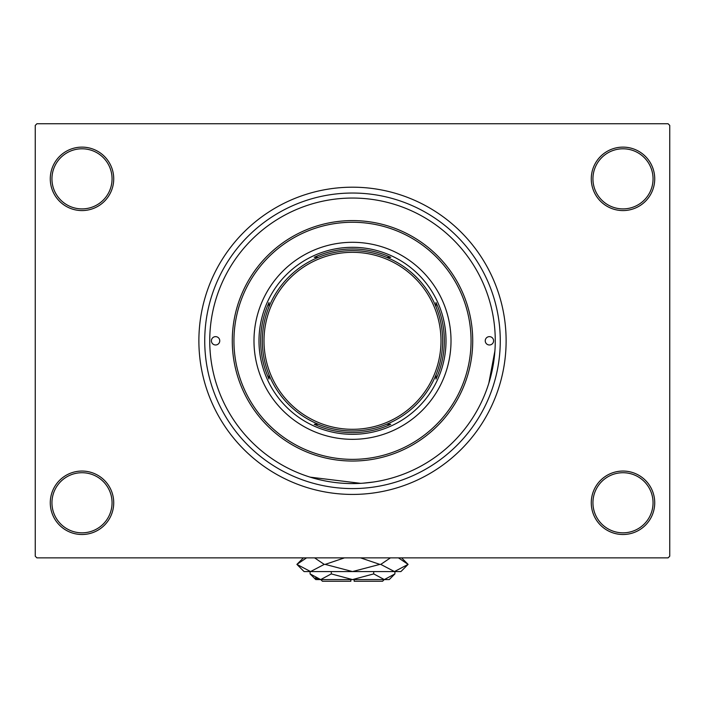 <?xml version="1.0" encoding="UTF-8"?>
<svg xmlns="http://www.w3.org/2000/svg" width="705" height="705" viewBox="0 0 705 705"><rect width="100%" height="100%" fill="white"/><g stroke="black" fill="none" stroke-linecap="round" stroke-linejoin="round"><path stroke-width="1.06" d="M591.275 502.78A31.725 31.725 0 0 1 623 471.055A31.725 31.725 0 0 1 654.725 502.78A31.725 31.725 0 0 1 623 534.505A31.725 31.725 0 0 1 591.275 502.78M653.05 502.78A30.059 30.059 0 0 0 623 472.72A30.059 30.059 0 0 0 592.94 502.78A30.059 30.059 0 0 0 623 532.83A30.059 30.059 0 0 0 653.05 502.78M50.275 502.78A31.725 31.725 0 0 1 82 471.055A31.725 31.725 0 0 1 113.725 502.78A31.725 31.725 0 0 1 82 534.505A31.725 31.725 0 0 1 50.275 502.78M112.06 502.78A30.059 30.059 0 0 0 82 472.72A30.059 30.059 0 0 0 51.95 502.78A30.059 30.059 0 0 0 82 532.83A30.059 30.059 0 0 0 112.06 502.78M50.275 178.85A31.725 31.725 0 0 1 82 147.125A31.725 31.725 0 0 1 113.725 178.85A31.725 31.725 0 0 1 82 210.575A31.725 31.725 0 0 1 50.275 178.85M112.06 178.85A30.059 30.059 0 0 0 82 148.79A30.059 30.059 0 0 0 51.95 178.85A30.059 30.059 0 0 0 82 208.9A30.059 30.059 0 0 0 112.06 178.85M591.275 178.85A31.725 31.725 0 0 1 623 147.125A31.725 31.725 0 0 1 654.725 178.85A31.725 31.725 0 0 1 623 210.575A31.725 31.725 0 0 1 591.275 178.85M653.05 178.85A30.059 30.059 0 0 0 623 148.79A30.059 30.059 0 0 0 592.94 178.85A30.059 30.059 0 0 0 623 208.9A30.059 30.059 0 0 0 653.05 178.85M204.732 340.815A147.768 147.768 0 0 1 352.5 193.038A147.768 147.768 0 0 1 500.268 340.815A147.768 147.768 0 0 1 352.5 488.583A147.768 147.768 0 0 1 204.732 340.815M198.881 340.815A153.619 153.619 0 0 0 352.5 494.425A153.619 153.619 0 0 0 506.12 340.815A153.619 153.619 0 0 0 352.5 187.195A153.619 153.619 0 0 0 198.881 340.815M668.084 557.875L36.916 557.875L35.25 556.21L35.25 125.419L36.916 123.745L668.084 123.745L669.75 125.419L669.75 556.21L668.084 557.875M373.668 482L362.899 483.198M360.625 483.339L310.156 477.153M488.838 383.159L494.901 350.931M211.403 340.815A4.177 4.177 0 0 0 215.58 344.983A4.177 4.177 0 0 0 219.757 340.815A4.177 4.177 0 0 0 215.58 336.637A4.177 4.177 0 0 0 211.403 340.815M485.243 340.815A4.177 4.177 0 0 0 489.42 344.983A4.177 4.177 0 0 0 493.597 340.815A4.177 4.177 0 0 0 489.42 336.637A4.177 4.177 0 0 0 485.243 340.815M253.985 340.815A98.515 98.515 0 0 0 352.5 439.33A98.515 98.515 0 0 0 451.015 340.815A98.515 98.515 0 0 0 352.5 242.3A98.515 98.515 0 0 0 253.985 340.815M471.055 340.815A118.555 118.555 0 0 0 352.5 222.26A118.555 118.555 0 0 0 233.945 340.815A118.555 118.555 0 0 0 352.5 459.36A118.555 118.555 0 0 0 471.055 340.815M232.28 340.815A120.22 120.22 0 0 1 352.5 220.594A120.22 120.22 0 0 1 472.72 340.815A120.22 120.22 0 0 1 352.5 461.035A120.22 120.22 0 0 1 232.28 340.815M495.262 340.815A142.762 142.762 0 0 0 352.5 198.052A142.762 142.762 0 0 0 209.737 340.815A142.762 142.762 0 0 0 352.5 483.577A142.762 142.762 0 0 0 495.262 340.815M390.755 257.325L386.56 257.325L390.755 257.325A91.835 91.835 0 0 0 314.245 257.325L318.44 257.325L314.245 257.325M352.5 434.315A93.509 93.509 0 0 1 258.991 340.815A93.509 93.509 0 0 1 352.5 247.305A93.509 93.509 0 0 1 446.009 340.815A93.509 93.509 0 0 1 352.5 434.315M314.245 424.295L318.44 424.295L314.245 424.295A91.835 91.835 0 0 0 390.755 424.295L386.56 424.295L390.755 424.295M269.01 379.07L269.01 374.866L269.01 379.07A91.835 91.835 0 0 1 269.01 302.551L269.01 306.754L269.01 302.551M435.99 379.07L435.99 374.866L435.99 379.07A91.835 91.835 0 0 0 435.99 302.551L435.99 306.754L435.99 302.551M318.44 424.295A90.169 90.169 0 0 1 269.01 374.866M386.56 257.325A90.169 90.169 0 0 1 435.99 306.754M435.99 374.866A90.169 90.169 0 0 1 386.56 424.295M269.01 306.754A90.169 90.169 0 0 1 318.44 257.325M442.669 340.815A90.169 90.169 0 0 1 352.5 430.975A90.169 90.169 0 0 1 262.33 340.815A90.169 90.169 0 0 1 352.5 250.645A90.169 90.169 0 0 1 442.669 340.815A90.169 90.169 0 0 0 352.5 250.645A90.169 90.169 0 0 0 262.33 340.815M384.225 579.58L382.559 581.255L354.166 581.255L354.166 579.58M310.085 573.905L315.769 579.58L389.231 579.58L394.915 573.905L384.313 579.58L373.712 573.905L352.5 579.58L331.288 573.905L320.687 579.58L310.085 573.905L310.085 571.57M331.288 573.905L331.288 571.57M315.258 578.012L319.224 579.466L315.258 578.012M394.915 573.905L394.915 571.57M373.712 573.905L373.712 571.57M398.466 557.875L408.098 564.388L400.925 571.57L304.075 571.57L296.902 564.388L306.534 557.875M314.597 557.875L324.23 564.388L310.561 571.57L296.902 564.388L303.406 557.875M401.594 557.875L408.098 564.388L394.439 571.57L396.333 571.42L394.439 571.57L380.77 564.388L390.403 557.875M360.572 557.875L379.828 564.388L352.5 571.57L325.172 564.388L344.437 557.875M380.77 564.388L379.828 564.388M325.172 564.388L324.23 564.388M350.834 579.58L350.834 581.255L322.441 581.255L320.775 579.58M264.005 340.815A88.495 88.495 0 0 0 352.5 429.31A88.495 88.495 0 0 0 440.995 340.815A88.495 88.495 0 0 0 352.5 252.319A88.495 88.495 0 0 0 264.005 340.815"/></g></svg>

